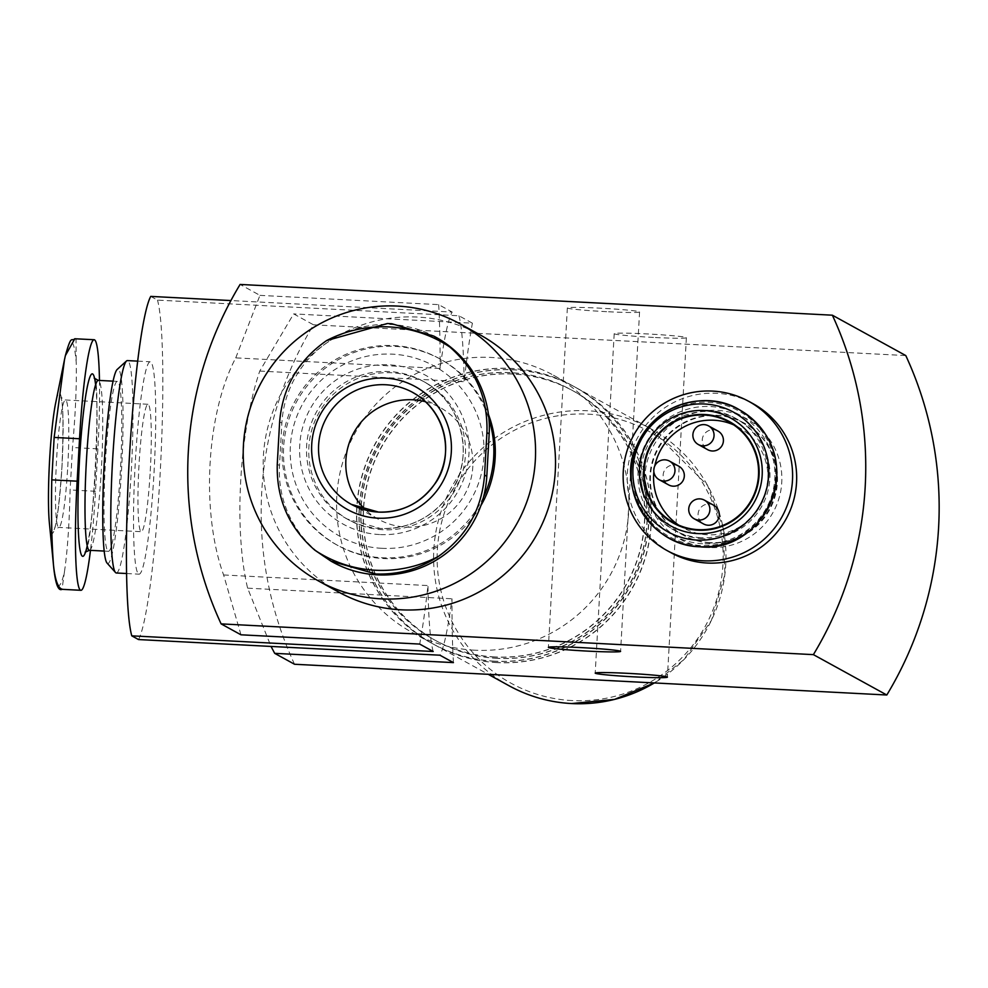 <?xml version="1.0" encoding="UTF-8"?>
<svg xmlns="http://www.w3.org/2000/svg" width="988" height="988" viewBox="0 0 988 988"><rect width="100%" height="100%" fill="white"/><g stroke="black" fill="none" stroke-linecap="round" stroke-linejoin="round"><path stroke-width="0.74" stroke-dasharray="4.94 3.71" d="M435.745 337.155A104.209 103.691 -61.2 0 0 281.876 423.099L279.505 465.521A104.209 103.691 -61.2 0 0 332.931 562.221M99.467 380.442A104.209 9.435 -87 0 1 97.886 448.848L95.515 491.271A104.209 9.435 -87 0 1 90.476 550.353M240.973 634.802L223.609 574.967C200.848 512.253 206.196 413.861 235.749 357.878L440.117 368.487A174.394 15.796 -87 0 1 452.171 312.06L230.896 300.562M433.189 651.5A174.394 15.796 -87 0 1 427.977 585.575A212.679 19.254 -87 0 1 419.702 644.077M223.609 574.967L427.977 585.575M235.749 357.878L259.943 295.363L240.096 284.445M294.535 664.257A361.559 359.731 118.8 0 1 313.517 324.817L293.658 313.9L259.758 371.068C239.195 431.583 233.637 530.037 247.618 588.156L271.033 646.436M606.644 311.677A36.161 1.581 3.2 0 1 567.359 307.91A36.161 1.581 3.2 0 1 603.557 308.355A36.161 1.581 3.2 0 1 639.569 311.949A36.161 1.581 3.2 0 1 606.644 311.677M653.476 337.439A36.161 1.581 3.2 0 1 614.19 333.66A36.161 1.581 3.2 0 1 650.376 334.105A36.161 1.581 3.2 0 1 686.388 337.698A36.161 1.581 3.2 0 1 653.476 337.439M150.744 296.4L157.487 300.117L458.914 315.765L472.4 323.187L293.658 313.9M259.943 295.363L438.684 304.637L452.171 312.06M313.517 324.817L905.786 355.569M438.684 304.637A212.679 19.254 -87 0 1 440.117 368.487M259.758 371.068L464.125 381.689A212.679 19.254 -87 0 1 472.4 323.187M453.418 662.615A212.679 19.254 -87 0 1 451.985 598.777A174.394 15.796 -87 0 1 439.932 655.205M247.618 588.156L451.985 598.777M474.586 650.203A146.755 146.014 118.8 0 1 412.045 632.406A146.755 146.014 118.8 0 1 354.828 433.46A146.755 146.014 118.8 0 1 553.478 375.23A146.755 146.014 118.8 0 1 623.23 543.795A146.755 146.014 118.8 0 1 474.586 650.203M338.625 592.034A146.755 146.014 118.8 0 1 281.407 393.088A146.755 146.014 118.8 0 1 480.057 334.858M710.384 542.906A63.8 63.479 118.8 0 1 658.317 448.663A63.8 63.479 118.8 0 1 775.012 496.643A63.8 63.479 118.8 0 1 710.384 542.906M458.914 315.765A174.394 15.796 -87 0 1 464.125 381.689M138.518 639.557A174.394 15.796 93 0 0 159.994 476.426A174.394 15.796 93 0 0 157.487 300.117M138.703 574.053A106.346 9.633 93 0 0 139.123 574.176A106.346 9.633 93 0 0 154.252 468.473A106.346 9.633 93 0 0 150.151 361.781A106.346 9.633 93 0 0 135.134 465.15A106.346 9.633 93 0 0 138.703 574.053M494.531 661.17A146.755 146.014 118.8 0 1 431.991 643.373A146.755 146.014 118.8 0 1 374.773 444.427A146.755 146.014 118.8 0 1 573.423 386.197A146.755 146.014 118.8 0 1 643.176 554.762A146.755 146.014 118.8 0 1 494.531 661.17M494.766 656.934A142.494 141.778 118.8 0 1 434.041 639.656A142.494 141.778 118.8 0 1 378.478 446.465A142.494 141.778 118.8 0 1 571.385 389.927A142.494 141.778 118.8 0 1 639.113 553.601A142.494 141.778 118.8 0 1 494.766 656.934M494.951 657.032A142.494 141.778 118.8 0 1 434.238 639.755A142.494 141.778 118.8 0 1 378.676 446.576A142.494 141.778 118.8 0 1 571.57 390.025A142.494 141.778 118.8 0 1 639.298 553.7A142.494 141.778 118.8 0 1 494.951 657.032M494.716 661.281A146.755 146.014 118.8 0 1 432.188 643.484A146.755 146.014 118.8 0 1 374.958 444.538A146.755 146.014 118.8 0 1 573.62 386.308A146.755 146.014 118.8 0 1 643.373 554.861A146.755 146.014 118.8 0 1 494.716 661.281M496.964 662.516A146.755 146.014 118.8 0 1 434.436 644.719A146.755 146.014 118.8 0 1 377.206 445.773A146.755 146.014 118.8 0 1 575.868 387.543A146.755 146.014 118.8 0 1 645.621 556.096A146.755 146.014 118.8 0 1 496.964 662.516M497.199 658.267A142.494 141.778 118.8 0 1 436.486 640.99A142.494 141.778 118.8 0 1 380.923 447.811A142.494 141.778 118.8 0 1 573.818 391.273A142.494 141.778 118.8 0 1 641.545 554.947A142.494 141.778 118.8 0 1 497.199 658.267M497.384 658.366A142.494 141.778 118.8 0 1 436.671 641.089A142.494 141.778 118.8 0 1 381.109 447.91A142.494 141.778 118.8 0 1 574.003 391.372A142.494 141.778 118.8 0 1 641.731 555.046A142.494 141.778 118.8 0 1 497.384 658.366M497.149 662.615A146.755 146.014 118.8 0 1 434.621 644.818A146.755 146.014 118.8 0 1 377.391 445.872A146.755 146.014 118.8 0 1 576.053 387.642A146.755 146.014 118.8 0 1 645.806 556.207A146.755 146.014 118.8 0 1 497.149 662.615M108.161 551.193A85.079 7.706 93 0 0 108.495 551.292A85.079 7.706 93 0 0 120.598 466.731A85.079 7.706 93 0 0 117.313 381.368A85.079 7.706 93 0 0 105.308 464.076A85.079 7.706 93 0 0 108.161 551.193M107.075 563.074A97.318 8.818 93 0 0 107.47 563.407A97.318 8.818 93 0 0 121.82 464.496A97.318 8.818 93 0 0 117.127 369.5M116.362 572.991A106.346 9.633 93 0 0 131.49 467.299A106.346 9.633 93 0 0 127.39 360.595M53.76 567.902A121.969 11.041 93 0 0 58.07 585.501A121.969 11.041 93 0 0 64.479 571.607L62.034 589.219M64.479 571.607C67.419 551.65 69.308 524.43 70.123 489.962L72.495 447.527C75.533 413.083 76.768 384.604 76.187 362.065A121.969 11.041 93 0 0 65.27 356.063M75.249 338.748L76.039 338.884L76.187 362.065M49.4 523.245A70.185 6.36 93 0 0 51.882 533.372A70.185 6.36 93 0 0 61.972 466.768A70.185 6.36 93 0 0 62.158 403.289A70.185 6.36 93 0 0 55.637 403.141M150.25 471.066A63.8 5.78 93 0 0 147.941 404.265A63.8 5.78 93 0 0 138.863 467.682A63.8 5.78 93 0 0 141.321 531.692A63.8 5.78 93 0 0 150.25 471.066M700.887 537.682A63.8 63.479 118.8 0 1 648.82 443.451A63.8 63.479 118.8 0 1 765.527 491.419A63.8 63.479 118.8 0 1 700.887 537.682M702.888 538.781A63.8 63.479 118.8 0 1 650.82 444.551A63.8 63.479 118.8 0 1 767.515 492.518A63.8 63.479 118.8 0 1 702.888 538.781M702.616 543.721A68.765 68.407 118.8 0 1 649.141 437.77A68.765 68.407 118.8 0 1 767.59 443.921A68.765 68.407 118.8 0 1 702.616 543.721M670.938 552.7A85.079 84.647 118.8 0 1 637.766 437.375A85.079 84.647 118.8 0 1 752.93 403.61M709.545 547.537A68.765 68.407 118.8 0 1 656.069 441.574A68.765 68.407 118.8 0 1 774.518 447.725A68.765 68.407 118.8 0 1 709.545 547.537M709.816 542.597A63.8 63.479 118.8 0 1 657.749 448.354A63.8 63.479 118.8 0 1 774.444 496.322A63.8 63.479 118.8 0 1 709.816 542.597M678.855 466.262A10.633 10.584 -61.2 0 0 663.158 475.03A10.633 10.584 -61.2 0 0 668.617 484.898M713.805 505.313A10.633 10.584 -61.2 0 0 698.096 514.081A10.633 10.584 -61.2 0 0 703.555 523.949M717.955 431.064A10.633 10.584 -61.2 0 0 702.258 439.833A10.633 10.584 -61.2 0 0 707.704 449.701M678.521 525.023A57.428 57.131 -61.2 0 0 760.822 505.041A57.428 57.131 -61.2 0 0 733.627 424.84M654.76 466.003A57.428 57.131 -61.2 0 0 653.858 471.795M382.764 529.729A78.694 78.299 118.8 0 1 318.544 413.503A78.694 78.299 118.8 0 1 462.47 472.672A78.694 78.299 118.8 0 1 382.764 529.729M381.714 548.303A97.318 96.824 118.8 0 1 306.045 398.349A97.318 96.824 118.8 0 1 473.684 407.056A97.318 96.824 118.8 0 1 381.714 548.303M483.515 497.05A106.346 105.802 118.8 0 1 336.698 544.857A106.346 105.802 118.8 0 1 295.239 400.683A106.346 105.802 118.8 0 1 488.974 419.295M480.847 505.671A106.346 105.802 118.8 0 1 338.155 545.648A106.346 105.802 118.8 0 1 296.684 401.486A106.346 105.802 118.8 0 1 488.43 414.367M425.519 401.746A63.8 63.479 118.8 0 1 405.784 527.086A63.8 63.479 118.8 0 1 365.906 510.154M379.59 534.545A85.079 84.647 118.8 0 1 313.431 403.45A85.079 84.647 118.8 0 1 459.988 411.07A85.079 84.647 118.8 0 1 379.59 534.545M87.24 545.759A91.452 8.287 93 0 0 95.787 465.447A91.452 8.287 93 0 0 95.601 384.665M509.067 685.758A146.755 146.014 118.8 0 1 451.837 486.812A146.755 146.014 118.8 0 1 650.499 428.582A146.755 146.014 118.8 0 1 725.945 554.33A146.755 146.014 118.8 0 1 654.328 682.943M572.138 700.578A143.569 142.84 118.8 0 1 437.351 549.958A143.569 142.84 118.8 0 1 588.144 414.157A143.569 142.84 118.8 0 1 722.932 564.79A143.569 142.84 118.8 0 1 572.138 700.578M89.451 550.304A85.079 7.706 93 0 0 101.554 465.743A85.079 7.706 93 0 0 98.281 380.38M95.515 491.271L70.123 489.962M97.886 448.848L72.495 447.527M67.752 466.781A63.8 5.78 93 0 0 65.443 399.979A63.8 5.78 93 0 0 56.365 463.397A63.8 5.78 93 0 0 58.823 527.419A63.8 5.78 93 0 0 67.752 466.781M700.196 545.487A71.766 71.395 118.8 0 1 644.386 434.893A71.766 71.395 118.8 0 1 768.009 441.315A71.766 71.395 118.8 0 1 700.196 545.487M380.516 528.494A78.694 78.299 118.8 0 1 316.296 412.268A78.694 78.299 118.8 0 1 460.223 471.437A78.694 78.299 118.8 0 1 380.516 528.494M281.876 423.099L279.629 421.851M279.505 465.521L277.258 464.286M614.19 333.66L595.208 673.1M686.388 337.698L667.406 677.138M567.359 307.91L548.389 647.35M639.569 311.949L620.588 651.388M412.045 632.406L431.991 643.373M553.478 375.23L573.423 386.197M432.188 643.484L434.436 644.719M573.62 386.308L575.868 387.543M434.621 644.818L488.257 674.322M576.053 387.642L650.499 428.582L707.593 485.466L723.265 528.481L724.908 574.3L711.434 620.365L683.881 659.663L654.352 682.943M85.104 552.169C93.601 549.279 101.245 373.822 94.144 378.071M104.222 551.069L108.495 551.292M113.04 381.146L117.313 381.368M126.612 573.522L139.123 574.176M137.641 361.126L150.151 361.781M147.941 404.265L65.443 399.979L60.997 397.337C63.244 404.598 63.565 427.73 61.948 466.731C59.441 502.694 56.835 523.64 54.13 529.58L58.823 527.419L141.321 531.692M673.705 529.951L675.693 531.05M735.196 418.134L737.196 419.233M738.431 427.187L729.058 422.037M683.079 527.827L673.717 522.677M349.221 520.194L346.973 518.947L380.491 528.481C408.81 529.111 431.546 518.07 448.7 495.334C474.648 462.372 465.632 403.969 422.815 381.047L425.062 382.282M336.698 544.857L338.155 545.648M439.191 358.496L440.636 359.286M351.345 504.362L378.602 519.355M412.836 392.545L440.092 407.538"/><path stroke-width="1.48" d="M330.992 561.159L332.931 562.221A104.209 103.691 -61.2 0 0 486.8 476.29L484.552 475.055L486.923 432.621C488.035 398.176 475.673 369.636 449.849 347.023L433.794 336.093L391.828 323.743L387.37 323.521L391.828 323.743M486.8 476.29L489.171 433.856A104.209 103.691 -61.2 0 0 435.745 337.155L433.806 336.093M90.476 550.353A104.209 9.435 -87 0 1 80.93 590.305A104.209 9.435 -87 0 1 77.15 481.181L79.534 438.746A104.209 9.435 -87 0 1 94.107 339.724A104.209 9.435 -87 0 1 99.467 380.442M271.033 646.436L274.689 653.34L453.418 662.615L439.932 655.205L138.518 639.557L131.775 635.84A174.394 15.796 93 0 1 129.267 459.531A174.394 15.796 93 0 1 150.744 296.4L230.896 300.562M131.775 635.84L433.189 651.5L419.702 644.077L240.973 634.802L221.114 623.885A361.559 359.731 118.8 0 1 240.096 284.445L832.365 315.197A361.559 359.731 118.8 0 1 813.383 654.636L221.114 623.885M832.365 315.197L905.786 355.569A361.559 359.731 118.8 0 1 886.804 695.009L294.535 664.257L274.689 653.34M587.675 651.117A36.161 1.581 3.2 0 1 548.389 647.35A36.161 1.581 3.2 0 1 584.575 647.795A36.161 1.581 3.2 0 1 620.588 651.388A36.161 1.581 3.2 0 1 587.675 651.117M634.494 676.879A36.161 1.581 3.2 0 1 595.208 673.1A36.161 1.581 3.2 0 1 631.406 673.544A36.161 1.581 3.2 0 1 667.406 677.138A36.161 1.581 3.2 0 1 634.494 676.879M886.804 695.009L813.383 654.636M460.112 323.879L480.057 334.858A146.755 146.014 118.8 0 1 549.81 503.411A146.755 146.014 118.8 0 1 401.153 609.818A146.755 146.014 118.8 0 1 338.625 592.034L318.679 581.055A146.755 146.014 118.8 0 1 261.462 382.109A146.755 146.014 118.8 0 1 460.112 323.879A146.755 146.014 118.8 0 1 529.864 492.444A146.755 146.014 118.8 0 1 381.207 598.851A146.755 146.014 118.8 0 1 318.679 581.055M137.641 361.126L127.39 360.595A106.346 9.633 93 0 0 126.489 360.991L117.127 369.5A97.318 8.818 93 0 0 104.098 465.879A97.318 8.818 93 0 0 107.075 563.074L115.51 572.509A106.346 9.633 93 0 0 115.942 572.867A106.346 9.633 93 0 0 116.362 572.991L126.612 573.522M126.489 360.991A106.346 9.633 93 0 0 112.262 466.299A106.346 9.633 93 0 0 115.51 572.509M65.369 355.643C71.593 333.351 71.297 342.181 74.804 338.748L65.369 355.643L64.479 359.768L54.142 437.437L51.771 479.859C51.117 514.427 51.709 543.005 53.55 565.605A121.969 11.041 93 0 0 53.76 567.902C55.563 584.167 58.329 591.306 62.071 589.317L62.034 589.219C57.934 587.835 55.106 579.956 53.55 565.605M74.804 338.761L94.107 339.724M64.479 359.768L55.637 403.141A70.185 6.36 93 0 0 49.4 523.245L53.76 567.902M698.158 530.21A57.996 57.699 118.8 0 1 653.056 440.833A57.996 57.699 118.8 0 1 752.955 446.02A57.996 57.699 118.8 0 1 698.158 530.21M644.275 469.386A57.428 57.131 -61.2 0 0 751.448 499.891A57.428 57.131 -61.2 0 0 729.058 422.037A57.428 57.131 -61.2 0 0 644.275 469.386M697.392 533.569A61.676 61.367 118.8 0 1 649.425 438.524A61.676 61.367 118.8 0 1 755.672 444.044A61.676 61.367 118.8 0 1 697.392 533.569M697.022 540.09A68.221 67.876 118.8 0 1 643.966 434.967A68.221 67.876 118.8 0 1 761.489 441.08A68.221 67.876 118.8 0 1 697.022 540.09M703.135 560.789A85.079 84.647 118.8 0 1 633.716 435.14A85.079 84.647 118.8 0 1 789.313 499.101A85.079 84.647 118.8 0 1 703.135 560.789M748.879 401.387L752.93 403.61A85.079 84.647 118.8 0 1 707.198 563.024A85.079 84.647 118.8 0 1 670.938 552.7L666.888 550.477M659.243 479.748L668.617 484.898A10.633 10.584 -61.2 0 0 683.004 480.687A10.633 10.584 -61.2 0 0 678.855 466.262L669.494 461.112A10.633 10.584 118.8 0 1 663.775 481.045A10.633 10.584 118.8 0 1 653.797 469.88A10.633 10.584 118.8 0 1 669.494 461.112M694.194 518.799L703.555 523.949A10.633 10.584 -61.2 0 0 717.943 519.737A10.633 10.584 -61.2 0 0 713.805 505.313L704.432 500.163A10.633 10.584 -61.2 0 0 688.735 508.931A10.633 10.584 -61.2 0 0 708.581 514.575A10.633 10.584 -61.2 0 0 704.432 500.163M698.343 444.551L707.704 449.701A10.633 10.584 -61.2 0 0 722.105 445.477A10.633 10.584 -61.2 0 0 717.955 431.064L708.594 425.914A10.633 10.584 -61.2 0 0 692.884 434.683A10.633 10.584 -61.2 0 0 712.731 440.327A10.633 10.584 -61.2 0 0 708.594 425.914M653.858 471.795A57.428 57.131 -61.2 0 0 678.521 525.023M733.627 424.84A57.428 57.131 -61.2 0 0 654.76 466.003M488.974 419.295A106.346 105.802 118.8 0 1 483.515 497.05M488.43 414.367A106.346 105.802 118.8 0 1 480.847 505.671M387.37 323.521L326.534 340.613C298.215 360.422 282.58 387.506 279.629 421.851L277.258 464.286C276.356 498.854 288.879 527.469 314.814 550.155L330.992 561.147L375.699 573.954C398.386 574.818 419.196 569.026 438.141 556.565C466.336 536.682 481.798 509.512 484.552 475.055M377.614 518.157A70.185 69.827 118.8 0 1 323.039 409.995A70.185 69.827 118.8 0 1 443.933 416.281A70.185 69.827 118.8 0 1 377.614 518.157M365.906 510.154A63.8 63.479 118.8 0 1 425.519 401.746M95.601 384.665A91.452 8.287 93 0 0 80.794 440.475A91.452 8.287 93 0 0 82.424 556.232A91.452 8.287 93 0 0 87.24 545.759M654.328 682.943A146.755 146.014 118.8 0 1 571.595 703.555A146.755 146.014 118.8 0 1 509.067 685.758C528.555 696.404 549.414 702.345 571.607 703.555L614.487 699.418L654.352 682.943M94.144 378.071L98.281 380.38A85.079 7.706 93 0 0 86.277 463.076A85.079 7.706 93 0 0 89.118 550.205A85.079 7.706 93 0 0 89.451 550.304L85.104 552.169M77.15 481.181L51.771 479.859M79.534 438.746L54.142 437.437M699.912 546.747A73.137 72.779 118.8 0 1 643.027 434.041A73.137 72.779 118.8 0 1 769.035 440.586A73.137 72.779 118.8 0 1 699.912 546.747M489.171 433.856L486.923 432.621M326.534 340.613A121.969 121.351 118.8 0 1 449.849 347.023M438.141 556.565A121.969 121.351 118.8 0 1 375.526 570.249A121.969 121.351 118.8 0 1 314.814 550.155M412.836 392.545C449.293 412.799 453.838 460.729 433.818 485.207C419.912 503.645 401.474 512.599 378.503 512.093A63.8 63.479 118.8 0 1 326.46 417.862A63.8 63.479 118.8 0 1 443.167 465.83A63.8 63.479 118.8 0 1 378.528 512.093L351.345 504.362M488.257 674.322L509.067 685.758M89.451 550.304L104.222 551.069M98.281 380.38L113.04 381.146M80.93 590.305L62.071 589.317M699.949 546.784C766.935 554.083 812.828 454.122 738.851 409.464C706.939 389.877 654.797 403.228 637.112 445.106C616.339 482.391 647.115 545.821 699.949 546.784"/></g></svg>
